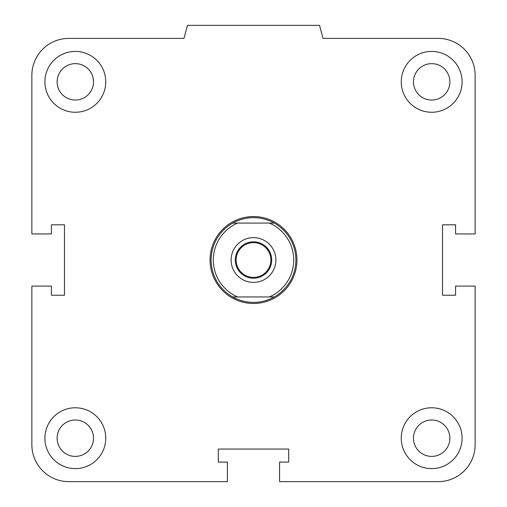 <?xml version="1.0" encoding="UTF-8"?>
<svg xmlns="http://www.w3.org/2000/svg" width="507" height="507" viewBox="0 0 507 507"><rect width="100%" height="100%" fill="white"/><g stroke="black" fill="none" stroke-linecap="round" stroke-linejoin="round"><path stroke-width="0.76" d="M413.478 438.194A18.201 18.201 0 0 1 431.672 419.992A18.201 18.201 0 0 1 449.874 438.194A18.201 18.201 0 0 1 431.672 456.395A18.201 18.201 0 0 1 413.478 438.194M401.252 438.194A30.42 30.42 0 0 1 446.882 411.849A30.42 30.42 0 0 1 446.882 464.539A30.42 30.42 0 0 1 401.252 438.194M57.126 438.194A18.201 18.201 0 0 1 75.328 419.992A18.201 18.201 0 0 1 93.522 438.194A18.201 18.201 0 0 1 75.328 456.395A18.201 18.201 0 0 1 57.126 438.194M44.908 438.194A30.42 30.42 0 0 1 90.538 411.849A30.42 30.42 0 0 1 90.538 464.539A30.42 30.42 0 0 1 44.908 438.194M57.126 81.842A18.201 18.201 0 0 1 75.328 63.648A18.201 18.201 0 0 1 93.522 81.842A18.201 18.201 0 0 1 75.328 100.044A18.201 18.201 0 0 1 57.126 81.842M44.908 81.842A30.42 30.42 0 0 1 90.538 55.497A30.42 30.42 0 0 1 90.538 108.187A30.42 30.42 0 0 1 44.908 81.842M413.478 81.842A18.201 18.201 0 0 1 431.672 63.648A18.201 18.201 0 0 1 449.874 81.842A18.201 18.201 0 0 1 431.672 100.044A18.201 18.201 0 0 1 413.478 81.842M401.252 81.842A30.42 30.42 0 0 1 446.882 55.497A30.42 30.42 0 0 1 446.882 108.187A30.42 30.42 0 0 1 401.252 81.842M279.572 462.092L288.698 462.092L288.698 449.056L218.302 449.056L218.302 462.092L227.428 462.092L227.428 481.65L68.806 481.65A36.941 36.941 0 0 1 31.871 444.709L31.871 286.094L51.422 286.094L51.422 295.22L64.459 295.22L64.459 224.816L51.422 224.816L51.422 233.942L31.871 233.942L31.871 75.328A36.941 36.941 0 0 1 68.806 38.386L183.971 38.386L187.463 25.35L319.537 25.35L323.029 38.386L438.194 38.386A36.941 36.941 0 0 1 475.129 75.328L475.129 233.942L455.578 233.942L455.578 224.816L442.541 224.816L442.541 295.22L455.578 295.22L455.578 286.094L475.129 286.094L475.129 444.709A36.941 36.941 0 0 1 438.194 481.65L279.572 481.65L279.572 462.092M274.255 223.08L269.356 223.08A40.199 40.199 0 0 1 269.356 296.956L274.255 296.956A42.373 42.373 0 0 0 274.255 223.08A42.373 42.373 0 0 0 211.127 260.021A42.373 42.373 0 0 0 232.745 296.956L237.644 296.956A40.199 40.199 0 0 1 237.644 223.08L232.745 223.08M269.356 223.08L237.644 223.08M274.255 296.956A42.373 42.373 0 0 1 232.745 296.956M237.644 296.956L269.356 296.956M253.5 241.82A18.201 18.201 0 0 1 271.701 260.021A18.201 18.201 0 0 1 253.5 278.216A18.201 18.201 0 0 1 235.299 260.021A18.201 18.201 0 0 1 253.5 241.82M253.5 277.399A17.384 17.384 0 0 0 268.552 251.326A17.384 17.384 0 0 0 238.448 251.326A17.384 17.384 0 0 0 253.5 277.399M253.5 237.637A22.378 22.378 0 0 1 272.88 271.207A22.378 22.378 0 0 1 234.12 271.207A22.378 22.378 0 0 1 253.5 237.637M210.044 260.021A43.456 43.456 0 0 1 253.5 216.559A43.456 43.456 0 0 1 296.956 260.021A43.456 43.456 0 0 1 253.5 303.478A43.456 43.456 0 0 1 210.044 260.021"/></g></svg>
